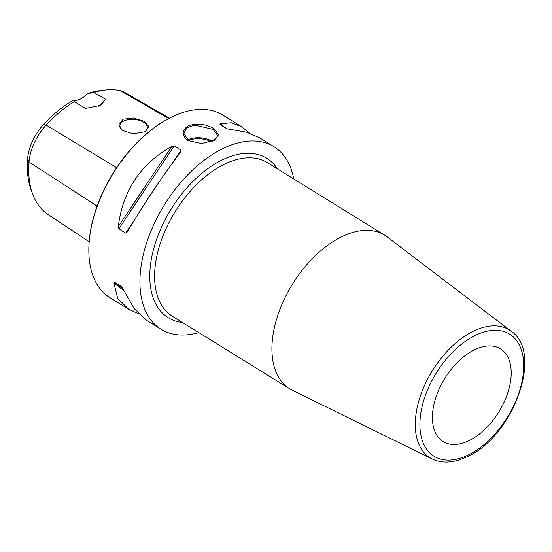 <?xml version="1.0" encoding="UTF-8"?>
<svg xmlns="http://www.w3.org/2000/svg" width="552" height="552" viewBox="0 0 552 552"><rect width="100%" height="100%" fill="white"/><g stroke="black" fill="none" stroke-linecap="round" stroke-linejoin="round"><path stroke-width="0.83" d="M98.732 106.225A20.445 11.923 121.7 0 0 105.515 99.132L100.837 105.301L85.484 108.447L74.327 101.554A102.934 60.023 121.7 0 0 46.168 125.09A41.262 24.06 121.7 0 0 29.008 162.012A102.934 60.023 121.7 0 0 32.699 194.173A102.934 60.023 121.7 0 0 48.079 214.535L89.155 241.721M32.699 194.173L31.188 190.081A99.981 58.298 -58.3 0 1 27.6 158.838A38.309 22.335 -58.3 0 1 43.532 124.566A99.981 58.298 -58.3 0 1 73.237 100.305A20.445 11.923 121.7 0 0 87.478 93.688A99.981 58.298 -58.3 0 1 101.223 90.466L105.563 89.99A102.934 60.023 121.7 0 0 93.785 92.515L105.515 99.132M74.327 101.554L73.237 100.305M87.478 93.688L93.785 92.515M169.436 118.176L124.435 92.246A41.262 24.06 121.7 0 0 120.274 90.652A102.934 60.023 121.7 0 0 105.563 89.99M144.721 131.818L133.032 133.791L122.109 130.348L118.915 124.379L123.172 119.191L133.405 117.99L143.81 121.192L148.867 126.477L145.5 131.431L144.721 131.818M122.371 130.541A13.8 7.438 4.4 0 1 119.805 125.752A13.8 7.438 4.4 0 1 124.027 120.916A13.8 7.438 -175.6 0 1 139.221 120.329A13.8 7.438 -175.6 0 1 147.322 127.871A13.8 7.438 -175.6 0 1 144.569 131.893M128.326 309.051L109.972 297.7A107.336 62.59 -58.3 0 1 88.906 246.358L88.934 245.536A106.315 61.99 -58.3 0 1 89.169 241.541A106.315 61.99 -58.3 0 1 166.787 119.605L167.497 119.211A107.336 62.59 -58.3 0 1 222.849 115.106L241.203 126.456M88.906 246.358A107.336 62.59 -58.3 0 1 89.134 242.321A107.336 62.59 -58.3 0 1 167.497 119.211M198.81 332.587A107.336 62.59 -58.3 0 1 161.067 329.289A107.336 62.59 -58.3 0 1 140.236 273.909A107.336 62.59 121.7 0 1 192.124 170.513A107.336 62.59 121.7 0 1 273.944 146.694L259.599 137.821M121.654 286.688L114.671 282.362L113.947 283.031L117.645 298.322L128.561 309.196L138.642 313.833M121.757 286.778L134.088 308.485L146.715 320.415M293.767 178.979A107.336 62.59 121.7 0 0 273.944 146.694M118.783 228.845L118.294 226.541C122.848 190.475 140.712 163.737 171.879 146.315L174.211 145.873L118.783 228.845L125.67 233.103L127.208 232.054C144.079 203.605 161.943 176.861 180.801 151.828L181.09 150.13L174.211 145.873M219.993 124.49L226.962 128.809L246.475 132.163L259.364 137.676M220.082 124.552L220.296 123.807L231.226 122.737L241.438 126.594L249.283 133.039M213.693 128.547L218.654 134.647L214.231 140.36L201.494 143.499L187.908 140.539C181.256 135.24 181.491 130.286 188.598 125.677C197.278 122.937 205.641 123.896 213.693 128.547L213.079 129.382L217.867 135.764L213.948 140.512M343.013 236.118A90.3 52.654 121.7 0 0 278.463 313.322A90.3 52.654 121.7 0 0 289.697 388.774A90.3 52.654 121.7 0 0 292.298 390.216L432.257 459.029A75.21 43.856 -58.3 0 1 420.079 396.902A75.21 43.856 -58.3 0 1 474.499 330.682A75.21 43.856 -58.3 0 1 511.228 331.283L387.111 236.849A90.3 52.654 -58.3 0 0 384.654 235.159A90.3 52.654 -58.3 0 0 343.013 236.118M468.282 440.993A54.517 31.788 -58.3 0 1 443.139 441.572A54.517 31.788 -58.3 0 1 436.356 396.012A54.517 31.788 -58.3 0 1 475.327 349.402A54.517 31.788 -58.3 0 1 500.471 348.823A54.517 31.788 -58.3 0 1 507.253 394.376A54.517 31.788 -58.3 0 1 468.282 440.993M188.722 141.008L183.747 133.135L187.018 127.719L194.87 125.062L213.079 129.382M27.6 158.838L29.008 162.012L97.104 206.089M120.274 90.652L168.677 118.576M43.532 124.566L46.168 125.09L116.638 167.691M114.671 282.362L122.951 288.751M113.947 283.031L123.765 290.607M181.09 150.13L172.252 163.357M134.971 219.172L125.67 233.103M171.879 146.315L118.294 226.541M226.065 128.257L220.296 123.807M277.408 168.864A93.702 54.641 121.7 0 0 223.56 159.28A93.702 54.641 121.7 0 0 153.145 250.808A93.702 54.641 121.7 0 0 182.443 322.478M384.654 235.159L267.34 162.64A90.3 52.654 121.7 0 0 225.699 163.599A90.3 52.654 121.7 0 0 161.149 240.803A90.3 52.654 121.7 0 0 172.383 316.255L289.697 388.774M476.445 334.878A71.815 41.876 -58.3 0 1 523.51 371.165A71.815 41.876 -58.3 0 1 467.164 455.517A71.815 41.876 -58.3 0 1 420.106 419.223A71.815 41.876 -58.3 0 1 476.445 334.878M187.908 140.539L188.439 140.836M187.307 140.056A17.112 9.218 -175.6 0 1 212.161 141.291A17.112 9.218 -175.6 0 1 212.196 141.312M188.197 140.684A16.436 8.853 -175.6 0 1 211.043 141.747M161.067 329.289L146.487 320.277M432.257 459.029C442.235 463.625 453.565 463.004 466.247 457.153C512.125 438.191 544.382 353.245 511.228 331.283M214.231 140.36L213.672 140.663"/></g></svg>
